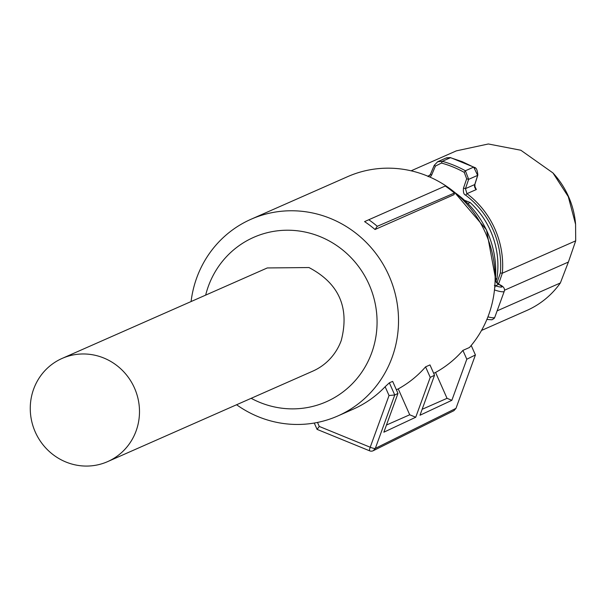 <?xml version="1.0" encoding="UTF-8"?>
<svg xmlns="http://www.w3.org/2000/svg" width="606" height="606" viewBox="0 0 606 606"><rect width="100%" height="100%" fill="white"/><g stroke="black" fill="none" stroke-linecap="round" stroke-linejoin="round"><path stroke-width="0.91" d="M499.011 284.373L497.89 283.843A3.522 0.538 -56.9 0 1 498.041 283.828A3.522 0.538 -56.9 0 1 498.094 283.972M494.375 285.388L495.307 285.827C502.806 287.926 503.942 287.426 498.715 284.328L495.307 285.827L494.678 287.926M467.999 203.502L470.173 202.54A82.825 79.697 -113.8 0 1 490.557 230.962A82.825 79.697 66.2 0 1 496.928 278.404L495.935 281.26M496.928 278.404L495.534 279.025M499.283 284.6L499.033 284.381C503.427 286.221 505.169 288.532 504.245 291.327A10.575 2.03 -160 0 1 503.912 291.63A10.575 2.03 -160 0 1 494.473 289.926M496.935 282.873L500.374 272.98L502.344 273.192L575.7 240.84L575.579 224.273L568.292 196.67L552.96 172.945L520.827 150.235L488.345 143.978L456.348 150.864L411.118 170.809M470.173 202.54L464.719 200.351M435.441 166.052L434.275 165.302L430.449 174.339L431.616 175.096L435.441 166.052L441.471 163.067A104.134 100.195 66.2 0 1 453.106 167.021A104.134 100.195 66.2 0 1 464.241 172.369L466.681 178.808L463.484 188.102C463.082 192.208 463.787 194.549 465.613 195.14A85.628 82.393 66.2 0 1 493.079 229.841A85.628 82.393 66.2 0 1 500.374 272.98M431.616 175.096L430.154 177.187M465.613 195.14L466.953 193.67L465.461 188.633L463.484 188.102M466.681 178.808L468.658 179.338L465.461 188.633L474.74 184.542A4.409 4.242 -113.8 0 0 476.331 189.534L474.786 186.254M464.241 172.369L465.393 170.771L468.658 179.338L477.642 175.376L473.763 167.203L462.317 161.711L450.144 157.583L446.478 157.84L437.797 161.666M437.699 161.734L434.229 165.324L437.699 161.734L442.266 161.332A105.739 101.747 66.2 0 1 454.083 165.34A105.739 101.747 66.2 0 1 465.393 170.771L473.627 167.142L475.187 168.089M430.449 174.339L428.131 176.649M430.419 174.414L428.503 176.475M481.52 330.444L526.75 310.499A87.234 83.939 -113.8 0 0 560.368 282.964L497.14 310.848M504.465 290.244L568.398 262.05L575.7 240.84M560.368 282.964L568.398 262.05M575.594 224.265L575.435 222.682A82.514 79.394 -113.8 0 0 554.028 174.134L552.96 172.945M477.672 175.354L474.892 184.08M477.808 174.725L477.543 175.71M450.5 157.696L442.266 161.332L441.471 163.067M364.577 221.614L368.789 219.743A111.527 107.315 66.2 0 1 377.28 226.296L375.023 229.507A107.504 103.437 66.2 0 0 364.577 221.614M375.023 229.507L454.053 194.655L454.402 193.034A110.163 106.005 -113.8 0 0 445.258 186.027L368.789 219.743M433.676 373.281L435.57 372.448A107.504 103.437 -113.8 0 0 462.901 350.397L469.483 347.496A107.504 103.437 -113.8 0 0 488.671 314.885A107.504 103.437 -113.8 0 0 461.787 198.753A107.504 103.437 -113.8 0 0 347.632 176.657L251.043 219.251A107.504 103.437 -113.8 0 0 196.761 277.745A107.504 103.437 -113.8 0 0 191.087 301.546M236.598 404.747A107.504 103.437 -113.8 0 0 337.792 415.974A107.504 103.437 -113.8 0 0 392.074 357.479A107.504 103.437 -113.8 0 0 365.191 241.347A107.504 103.437 -113.8 0 0 251.043 219.251M454.402 193.034L377.28 226.296M337.792 415.974L353.162 409.194A107.504 103.437 -113.8 0 0 385.136 386.734L389.355 382.833L394.748 394.991L389.037 395.529L385.136 386.734M394.748 394.991L397.975 393.392L392.65 381.379L389.355 382.833M435.57 372.448L447.039 398.324L451.864 400.301L419.981 415.246L434.54 375.243L429.972 364.918L425.579 366.857A107.504 103.437 -113.8 0 1 398.248 388.9L396.354 389.741M205.661 295.122A89.877 86.484 66.2 0 1 208.381 286.221A89.877 86.484 66.2 0 1 320.195 236.666A89.877 86.484 66.2 0 1 371.675 352.881A89.877 86.484 66.2 0 1 251.172 398.316M317.491 422.435L319.271 426.442L317.074 429.374L369.645 450.834A4.409 0.848 112.2 0 0 369.827 450.819M314.256 423.041L317.074 429.374M397.975 393.392L383.856 432.192L415.731 417.239L430.237 377.379L425.579 366.857M398.248 388.9L409.717 414.784L415.731 417.239M386.454 425.041L409.717 414.784M434.54 375.243L430.237 377.379M447.039 398.324L422.147 409.3M462.901 350.397L466.809 359.229L451.864 400.301M319.271 426.442L370.213 447.243A4.409 0.848 20 0 0 375.311 448.387L455.985 408.361L475.415 354.964L466.809 359.229M475.415 354.964L471.21 345.465M455.985 408.361L453.924 410.679L373.213 450.728M394.756 394.991L375.319 448.387L373.266 450.705A4.409 4.409 0 0 1 369.645 450.834A4.409 0.848 112.2 0 1 370.213 447.243L389.037 395.529M107.633 461.62L312.779 371.145A56.396 54.26 66.2 0 0 341.261 340.466C349.723 307.636 338.951 283.328 308.954 267.541L267.276 267.95L62.123 358.419A56.396 54.26 66.2 0 1 103.808 358.017A56.396 54.26 66.2 0 1 139.456 409.489A56.396 54.26 66.2 0 1 107.633 461.62A56.396 54.26 66.2 0 1 65.948 462.022A56.396 54.26 66.2 0 1 30.3 410.55A56.396 54.26 66.2 0 1 62.123 358.419M454.311 192.064L486.497 229.871L495.549 278.745A3.522 0.47 -175.4 0 1 495.435 278.843L495.117 278.987M497.89 283.843A5.287 5.09 -113.8 0 1 495.435 278.843A93.18 89.665 -113.8 0 0 455.227 192.829M504.245 291.327L494.776 317.324A10.575 2.03 -160 0 1 494.451 317.627A10.575 2.03 -160 0 1 487.936 316.84M498.533 284.131L502.344 273.192A87.234 83.939 66.2 0 0 494.935 229.023A87.234 83.939 66.2 0 0 466.953 193.67L476.331 189.534M429.912 175.232L427.791 176.172M495.549 278.745L496.019 281.442L499.033 284.381M486.891 319.438L491.951 319.794L494.102 318.491L494.776 317.324M434.229 165.324L430.404 174.361M474.551 186.337L475.013 186.89L474.884 184.391L477.831 175.096M477.831 175.073C477.452 170.286 476.354 167.748 474.543 167.461M450.334 157.545L474.377 167.362M450.319 157.537L445.91 158.121"/></g></svg>
